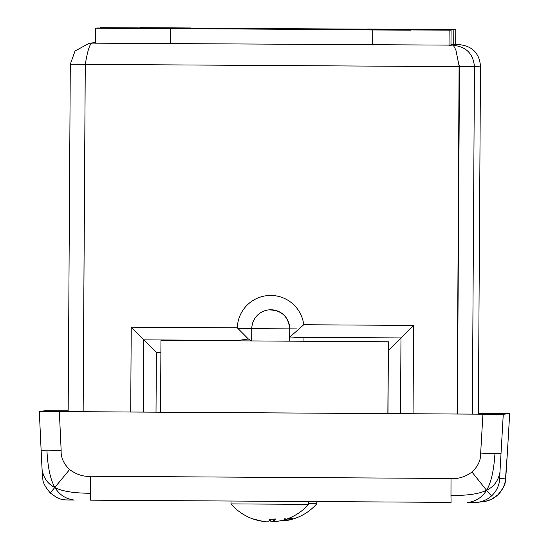 <?xml version="1.0" encoding="UTF-8"?>
<svg xmlns="http://www.w3.org/2000/svg" width="549" height="549" viewBox="0 0 549 549"><rect width="100%" height="100%" fill="white"/><g stroke="black" fill="none" stroke-linecap="round" stroke-linejoin="round"><path stroke-width="0.82" d="M480.67 453.083A20.21 1.084 3.3 0 0 494.958 453.598C493.846 470.761 491.046 482.983 486.558 490.271C493.846 486.805 498.314 480.78 499.954 472.188L503.268 414.296L482.928 414.193L480.67 453.083C480.972 459.938 478.076 466.266 471.989 472.058L486.558 490.271C479.25 493.901 467.384 495.63 450.976 495.466L451.017 478.467L90.51 476.251L90.558 500.166L451.065 502.383L450.976 495.466M471.989 472.058C464.976 476.999 457.99 479.14 451.017 478.467M494.958 453.598A20.21 1.084 3.3 0 0 501.004 453.186M474.363 502.507L467.487 502.479C475.791 501.491 482.159 497.421 486.558 490.271C489.564 493.956 491.307 495.761 491.794 495.678A25.261 25.261 83.4 0 1 477.424 502.335A25.261 25.261 83.4 0 1 477.335 502.349A25.261 25.261 83.4 0 1 475.612 502.479M506.185 471.886L505.663 478.035L499.734 478.721A25.261 25.261 83.4 0 1 491.794 495.678M499.734 478.721L499.954 472.188M90.51 476.251C83.53 476.834 76.565 474.611 69.606 469.567L50.275 492.961C45.238 486.99 42.76 482.324 42.843 478.982L42.074 469.388C43.508 477.994 47.825 484.067 55.024 487.615C50.556 480.272 47.866 468.016 46.946 450.846A20.21 1.064 -2.7 0 0 61.152 450.503L59.34 411.585L39.315 411.441L41.127 450.358A20.21 1.064 -2.7 0 0 41.127 450.365A20.21 1.064 -2.7 0 0 46.946 450.846M42.088 469.587L41.127 450.365L42.074 469.388M69.606 469.567C63.595 463.699 60.781 457.344 61.152 450.503M67.623 500.002L74.245 500.057C65.825 498.972 59.409 494.821 55.024 487.615C62.25 491.334 74.06 493.215 90.468 493.242M74.266 500.057L65.571 499.906C59.278 498.245 61.33 501.059 50.268 492.968M477.424 502.335L483.36 501.649A25.261 25.261 -96.6 0 0 483.449 501.642A25.261 25.261 -96.6 0 0 497.723 494.985L497.723 494.985A25.261 25.261 -96.6 0 0 505.663 478.035M485.824 501.237L491.554 499.247L497.73 494.992C502.932 488.864 505.464 484.232 505.327 481.096L507.393 452.451A20.21 1.029 3.4 0 1 507.393 452.451L506.212 471.474M478.364 413.356L494.711 413.459L488.294 414.207L483.003 414.179L54.289 411.537L60.706 410.789L68.165 410.83L45.732 410.7L39.315 411.441L41.127 450.365M478.364 413.342L509.685 413.555L507.393 452.445L509.685 413.555L503.268 414.296M59.34 411.585L482.928 414.193M303.062 341.258L303.048 337.326L289.659 338.019L289.68 341.176L251.682 340.929L251.758 328.652L238.04 328.583L237.312 327.842M400.516 413.671L400.976 337.93L388.363 350.44L387.978 413.589L388.418 341.773L161.077 340.373M303.048 337.326L400.976 337.93L413.596 325.42L303.741 324.74A33.345 33.345 -96.6 0 0 269.092 295.472A33.345 33.345 -96.6 0 0 237.312 327.835L131.232 327.183L156.383 352.52L160.884 352.547M268.598 309.897A18.995 18.995 83.4 0 0 251.819 328.24L251.813 328.645A18.995 18.995 83.4 0 1 251.819 328.24L251.771 328.247A18.995 18.995 -96.6 0 0 251.765 328.652A18.995 18.995 83.4 0 1 268.571 309.897A18.995 18.995 83.4 0 1 289.755 328.885L289.646 337.244L303.741 324.74M289.646 337.244L289.659 338.012M472.325 414.111L474.46 66.745C473.279 53.829 466.252 46.699 453.371 45.334L455.883 50.007L459.245 66.662L457.111 414.015M83.146 411.716L85.28 64.363C87.421 51.469 89.583 44.387 91.745 43.11L89.164 43.261L75.041 51.016L70.299 64.254L68.165 411.626M143.364 412.086L143.811 339.852L238.232 340.435L248.354 338.98L238.04 328.583M289.755 328.885L289.748 329.016C288.403 316.313 281.342 309.938 268.571 309.897M248.354 338.98L251.607 340.943M459.088 65.75L457.228 414.021M245.382 328.583L251.765 328.618M289.81 328.851L296.584 328.899M251.737 340.929L251.813 328.645L289.81 328.878M85.733 62.01L85.253 64.35L83.119 411.716M85.28 64.343L70.299 64.254M449.384 45.313L459.314 44.647C472.215 46.006 479.277 53.136 480.499 66.045L478.357 414.145M458.676 63.444L459.506 66.649L457.372 414.021M459.506 66.649L474.46 66.745L480.499 66.045M459.362 66.649L85.28 64.363M387.862 413.589L388.301 341.78M160.96 340.387L160.521 412.189M284.807 518.62L286.235 519.217A51.311 50.988 -93.6 0 1 278.007 521.214C274.541 521.701 273.011 521.694 273.429 521.193A51.311 11.92 -90.2 0 0 275.344 519.162L275.008 518.572L275.344 519.162L269.648 519.128A51.311 5.716 90.8 0 1 268.694 521.166L262.175 521.118A51.311 49.904 -91.6 0 1 254.146 519.025L253.151 519.011A51.311 50.988 95.3 0 0 261.351 521.111C264.81 521.639 266.34 521.646 265.929 521.131M253.892 519.025L254.51 519.086M269.765 519.189A51.311 5.71 -90.2 0 0 270.664 521.159L273.704 521.55M273.278 519.21L273.285 521.372L273.423 519.217M253.151 519.011A51.331 51.331 0 0 1 230.985 503.886L308.586 504.366L308.6 501.505M246.721 501.127L292.391 501.409M284.904 520.555C282.804 521.049 283.058 521.056 285.658 520.569A51.311 41.484 -90.6 0 0 292.343 518.565L291.732 518.558M283.469 520.349L283.586 520.926A51.331 51.331 0 0 0 316.842 503.721L316.855 501.56M269.305 520.02A51.311 35.047 91.1 0 0 270.183 520.274M292.343 518.565L288.657 518.544A51.311 37.476 91 0 1 282.598 520.555L279.942 520.871M308.586 503.694L316.842 503.721M190.736 27.972L140.215 27.663L190.736 27.972M367.556 29.056L418.077 29.371L367.556 29.056M450.983 44.792L455.684 44.579L455.773 29.625L453.81 29.852L453.721 44.805M453.81 29.852L100.165 28.013M100.172 27.676L455.773 29.625L455.684 44.579M360.508 29.879L411.029 30.188L360.508 29.879M183.682 28.788L133.16 28.479L183.682 28.788M97.427 27.992L451.072 30.168L450.976 45.128L95.375 43.179L95.464 28.225L97.427 27.992M451.072 30.168L95.471 28.225M65.997 410.817L66.031 411.613M60.747 411.578L60.706 410.789M489.468 414.07L489.502 413.424M459.472 65.914L459.115 65.907M131.232 327.183L130.71 412.011M413.054 413.747L413.596 325.42M238.232 340.86L238.232 340.435M156.019 412.162L156.383 352.52M95.375 42.692L91.745 43.11L95.375 43.131M459.314 44.647L455.32 44.62M270.664 521.159L270.657 519.196M285.658 520.569L285.658 519.718M170.664 28.754L170.567 43.714M372.744 30.003L372.654 44.956M449.109 30.401L449.02 45.354M467.487 502.479L477.335 502.349M451.065 502.383L90.558 500.166M95.107 42.561L89.164 43.254M269.607 519.189L275.248 519.224M286.228 519.217A51.331 51.331 0 0 0 308.586 504.366M230.985 503.886L230.999 501.031M288.39 518.606L292.034 518.627M269.14 520.39A51.331 51.331 0 0 0 270.334 520.596"/></g></svg>
